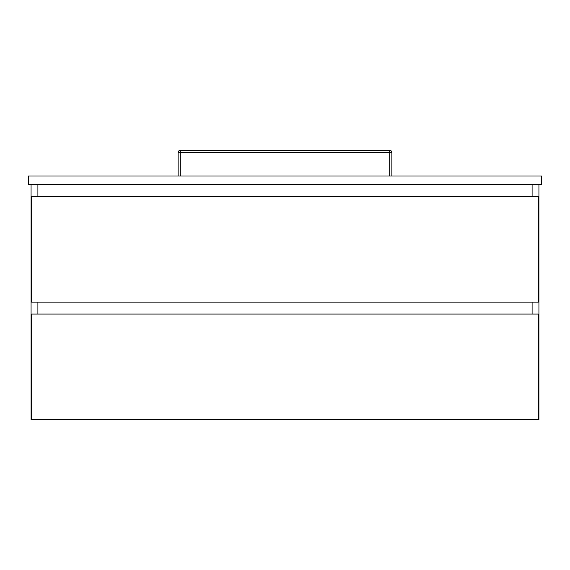 <?xml version="1.0" encoding="UTF-8"?>
<svg xmlns="http://www.w3.org/2000/svg" width="570" height="570" viewBox="0 0 570 570"><rect width="100%" height="100%" fill="white"/><g stroke="black" fill="none" stroke-linecap="round" stroke-linejoin="round"><path stroke-width="0.85" d="M37.905 184.537L37.905 196.508L37.905 184.537M37.905 302.1L37.905 314.07L37.905 302.1M538.935 184.537L538.935 419.663L538.294 419.663L538.294 314.07L31.706 314.07L31.706 419.663L31.065 419.663L31.065 184.537M532.095 314.07L532.095 302.1L532.095 314.07M532.095 196.508L532.095 184.537L532.095 196.508M31.706 196.508L31.706 302.1L538.294 302.1L538.294 196.508L31.706 196.508M31.706 419.663L538.294 419.663M541.5 175.988L541.5 184.537L28.5 184.537L28.5 175.988L541.5 175.988M389.738 175.988L389.738 150.338L180.263 150.338L389.738 150.338A2.138 2.138 0 0 1 391.875 152.475L391.875 175.988M194.954 150.338L199.835 150.338L194.954 150.338M199.835 150.338L370.165 150.338M178.125 175.988L178.125 152.475A2.138 2.138 0 0 1 180.263 150.338L180.263 175.988M178.125 152.475A2.138 2.138 0 0 1 180.263 150.338A2.138 2.138 0 0 0 178.125 152.475L391.875 152.475M292.481 150.765L292.909 150.338M277.519 150.765L277.091 150.338"/></g></svg>
